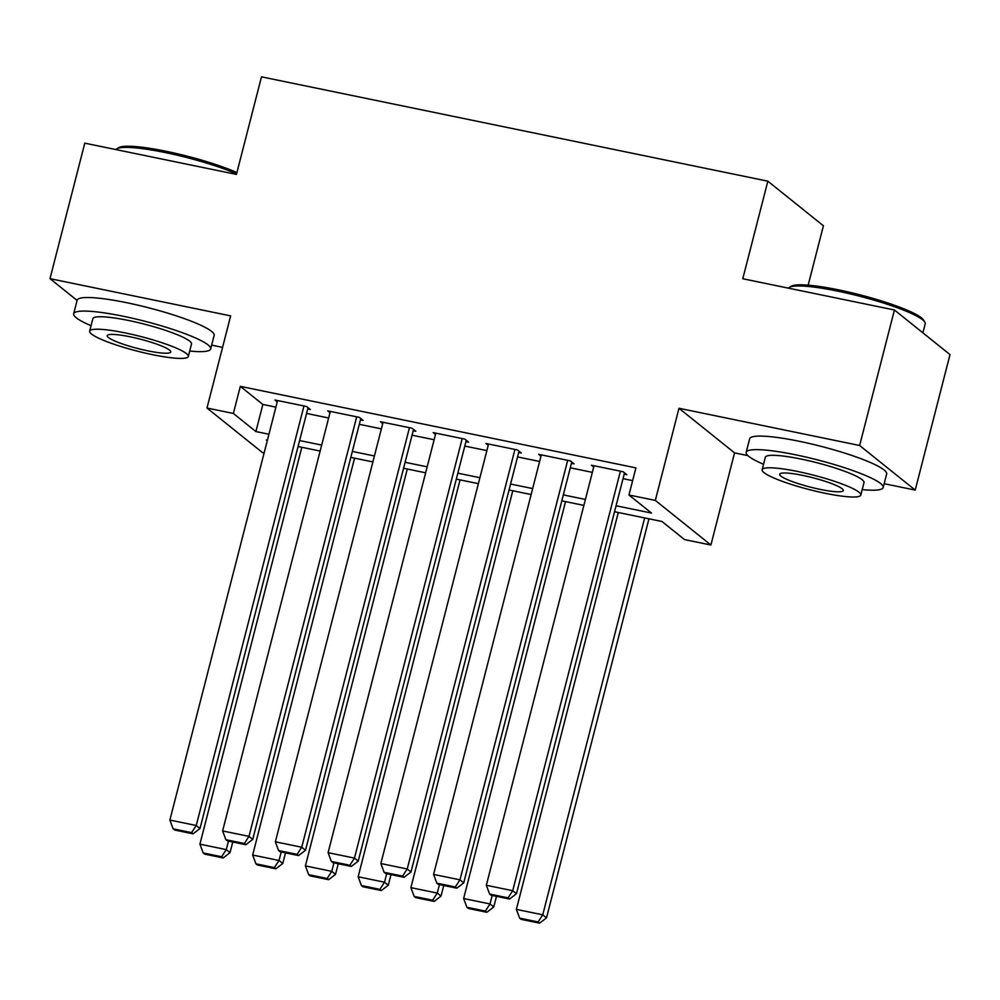 <?xml version="1.0" encoding="UTF-8"?>
<svg xmlns="http://www.w3.org/2000/svg" width="1000" height="1000" viewBox="0 0 1000 1000"><rect width="100%" height="100%" fill="white"/><g stroke="black" fill="none" stroke-linecap="round" stroke-linejoin="round"><path stroke-width="1.5" d="M264.125 452.95L262.562 452.638L206.988 408.038L233.363 413.462L255.9 431.55L268.938 434.237M211.663 345.125L222.562 347.375M808.162 285.163L823.413 225.775L767.837 181.175L261.488 76.838L236.438 174.4L84.787 143.162L50 278.663L77.1 300.413M767.837 181.175L742.788 278.75L894.425 309.988L950 354.588L915.212 490.1L859.638 445.5L678.988 408.275L655.325 500.412L710.9 545.013L684.525 539.587L662 521.5L614.55 511.725M678.988 408.275L734.562 452.875L747.913 455.625M884.163 483.7L915.212 490.1M734.562 452.875L710.9 545.013M894.425 309.988L859.638 445.5M307.712 408.988L310.35 409.525L306.6 406.512L274.95 400L277.25 401.838M360.462 419.85L363.1 420.4L359.338 417.388L327.688 410.863L330 412.713M413.2 430.725L415.838 431.262L412.088 428.25L380.438 421.737L382.738 423.575M465.95 441.587L468.587 442.137L464.825 439.125L433.188 432.6L435.487 434.45M518.688 452.463L521.325 453L517.575 449.988L485.925 443.475L488.225 445.312M571.438 463.325L574.075 463.875L570.325 460.863L538.675 454.338L540.975 456.188M616.075 505.763L651.488 513.062L628.95 494.988L635.913 467.875L240.325 386.362L262.85 404.45L275.887 407.137M306.562 413.45L328.638 418M359.312 424.325L381.388 428.875M412.05 435.188L434.125 439.738M464.8 446.062L486.875 450.613M517.55 456.925L539.612 461.475M570.288 467.8L592.362 472.35M623.038 478.663L632.638 480.637M624.188 474.2L626.825 474.738L623.062 471.725L591.413 465.213L593.725 467.05M206.988 408.038L230.65 315.887L50 278.663M240.325 386.362L233.363 413.462M628.95 494.988L655.325 500.412M267.4 440.188L266.413 439.988L267.275 440.688M583.875 505.4L561.8 500.85M531.125 494.538L509.062 489.988M478.387 483.663L456.312 479.113M425.637 472.8L403.562 468.25M372.9 461.925L350.825 457.375M320.15 451.062L298.075 446.512M299.613 440.55L321.675 445.1M352.35 451.425L374.425 455.975M405.1 462.287L427.175 466.838M457.837 473.162L479.913 477.713M510.588 484.025L532.663 488.575M563.337 494.9L585.4 499.45M262.85 404.45L255.9 431.55M620.425 471.188L512.712 890.713L516.462 893.725L624.513 472.9M594.05 465.75L486.337 885.275L512.712 890.713L508.075 897.85L489.613 894.038L491.112 895.25L509.575 899.05L508.075 897.85M516.462 893.725L509.575 899.05M489.613 894.038L486.337 885.275M644.65 517.925L542.75 914.812L516.375 909.388L618.288 512.487M538.112 921.95L519.65 918.15L521.15 919.35L539.612 923.162L538.112 921.95L542.75 914.812L546.512 917.837L648.962 518.812M516.375 909.388L519.65 918.15M539.612 923.162L546.512 917.837M789.362 287.337L791.388 286.163A69.025 10.188 14.4 0 1 838.8 289.913A69.025 10.188 14.4 0 1 923.612 320.112L924.825 322.125A70.725 10.438 -165.6 0 0 837.938 291.175A70.725 10.438 -165.6 0 0 789.362 287.337A70.725 10.438 -165.6 0 0 788.425 288.15M922.9 332.837L925.212 323.825A70.725 10.438 -165.6 0 0 924.825 322.125M862.2 489.613A70.725 10.438 -165.6 0 0 883.175 487.512A70.725 10.438 -165.6 0 0 795.9 454.862A70.725 10.438 -165.6 0 0 746.175 452.337A70.725 10.438 -165.6 0 0 763.55 464.288M883.175 487.512L886.663 473.963A70.725 10.438 -165.6 0 0 799.388 441.312A70.725 10.438 -165.6 0 0 749.65 438.787L746.175 452.337M762.15 469.738L765.35 457.262A50.925 7.512 14.4 0 1 801.162 459.075A50.925 7.512 14.4 0 1 864 482.587L860.8 495.062A50.925 7.512 -165.6 0 0 797.962 471.55A50.925 7.512 -165.6 0 0 762.15 469.738A50.925 7.512 -165.6 0 0 825 493.25A50.925 7.512 -165.6 0 0 860.8 495.062M802.763 475.4A32.812 4.85 -165.6 0 0 779.688 474.237A32.812 4.85 -165.6 0 0 820.188 489.387A32.812 4.85 -165.6 0 0 843.263 490.562A32.812 4.85 -165.6 0 0 802.763 475.4M236.575 173.85A70.725 10.438 -165.6 0 0 165.438 152.6A70.725 10.438 -165.6 0 0 116.862 148.763L118.9 147.587A69.025 10.188 14.4 0 1 166.3 151.325A69.025 10.188 14.4 0 1 236.9 172.587M189.7 351.037A70.725 10.438 -165.6 0 0 210.688 348.938A70.725 10.438 -165.6 0 0 123.4 316.288A70.725 10.438 -165.6 0 0 73.675 313.762A70.725 10.438 -165.6 0 0 91.062 325.712M210.688 348.938L214.163 335.387A70.725 10.438 -165.6 0 0 126.888 302.738A70.725 10.438 -165.6 0 0 77.162 300.212L73.675 313.762M89.663 331.15L92.863 318.688A50.925 7.512 14.4 0 1 128.663 320.5A50.925 7.512 14.4 0 1 191.5 344.012L188.3 356.488A50.925 7.512 -165.6 0 0 125.463 332.975A50.925 7.512 -165.6 0 0 89.663 331.15A50.925 7.512 -165.6 0 0 152.5 354.663A50.925 7.512 -165.6 0 0 188.3 356.488M130.262 336.825A32.812 4.85 -165.6 0 0 107.2 335.662A32.812 4.85 -165.6 0 0 147.688 350.812A32.812 4.85 -165.6 0 0 170.763 351.975A32.812 4.85 -165.6 0 0 130.262 336.825M116.862 148.763A70.725 10.438 -165.6 0 0 115.938 149.575M567.688 460.312L459.963 879.837L463.725 882.85L571.775 462.025M541.312 454.888L433.6 874.412L459.963 879.837L455.325 886.975L436.863 883.175L438.375 884.375L456.825 888.188L455.325 886.975M463.725 882.85L456.825 888.188M436.863 883.175L433.6 874.412M514.938 449.45L407.225 868.975L410.975 871.988L519.025 451.163M488.562 444.012L380.85 863.538L407.225 868.975L402.587 876.112L384.125 872.3L385.625 873.512L404.087 877.312L402.587 876.112M410.975 871.988L404.087 877.312M384.125 872.3L380.85 863.538M462.188 438.575L354.475 858.1L358.237 861.112L466.287 440.288M435.825 433.15L328.1 852.675L354.475 858.1L349.837 865.238L331.375 861.438L332.875 862.638L351.337 866.45L349.837 865.238M358.237 861.112L351.337 866.45M331.375 861.438L328.1 852.675M409.45 427.713L301.737 847.237L305.487 850.25L413.537 429.425M383.075 422.275L275.363 841.8L301.737 847.237L297.087 854.375L278.637 850.562L280.138 851.775L298.6 855.575L297.087 854.375M305.487 850.25L298.6 855.575M278.637 850.562L275.363 841.8M492.188 895.462L490.012 903.95L463.638 898.512L565.538 501.625M485.363 911.087L466.912 907.275L468.413 908.487L486.875 912.288L485.363 911.087L490.012 903.95L493.762 906.963L496.488 896.35M463.638 898.512L466.912 907.275M486.875 912.288L493.762 906.963M439.438 884.6L437.262 893.075L410.887 887.65L512.788 490.75M432.625 900.212L414.162 896.413L415.662 897.613L434.125 901.425L432.625 900.212L437.262 893.075L441.012 896.1L443.738 885.487M410.887 887.65L414.162 896.413M434.125 901.425L441.012 896.1M386.7 873.725L384.513 882.212L358.15 876.775L460.05 479.888M379.875 889.35L361.413 885.537L362.925 886.75L381.375 890.55L379.875 889.35L384.513 882.212L388.275 885.225L391 874.613M358.15 876.775L361.413 885.537M381.375 890.55L388.275 885.225M333.95 862.862L331.775 871.338L305.4 865.913L407.3 469.012M327.137 878.475L308.675 874.675L310.175 875.875L328.638 879.688L327.137 878.475L331.775 871.338L335.525 874.362L338.25 863.75M305.4 865.913L308.675 874.675M328.638 879.688L335.525 874.362M356.7 416.838L248.988 836.363L252.738 839.375L360.788 418.55M330.325 411.413L222.613 830.938L248.988 836.363L244.35 843.5L225.888 839.7L227.387 840.9L245.85 844.712L244.35 843.5M252.738 839.375L245.85 844.712M225.888 839.7L222.613 830.938M281.2 851.988L279.025 860.475L252.65 855.037L354.562 458.15M274.387 867.613L255.925 863.8L257.425 865.013L275.887 868.812L274.387 867.613L279.025 860.475L282.787 863.487L285.5 852.875M252.65 855.037L255.925 863.8M275.887 868.812L282.787 863.487M303.962 405.975L196.238 825.5L200 828.512L308.05 407.688M277.587 400.538L169.875 820.062L196.238 825.5L191.6 832.638L173.137 828.825L174.65 830.037L193.1 833.838L191.6 832.638M200 828.512L193.1 833.838M173.137 828.825L169.875 820.062M228.463 841.125L226.287 849.6L199.913 844.175L301.812 447.275M221.637 856.737L203.188 852.938L204.688 854.137L223.15 857.95L221.637 856.737L226.287 849.6L230.037 852.625L232.763 842.013M199.913 844.175L203.188 852.938M223.15 857.95L230.037 852.625"/></g></svg>
